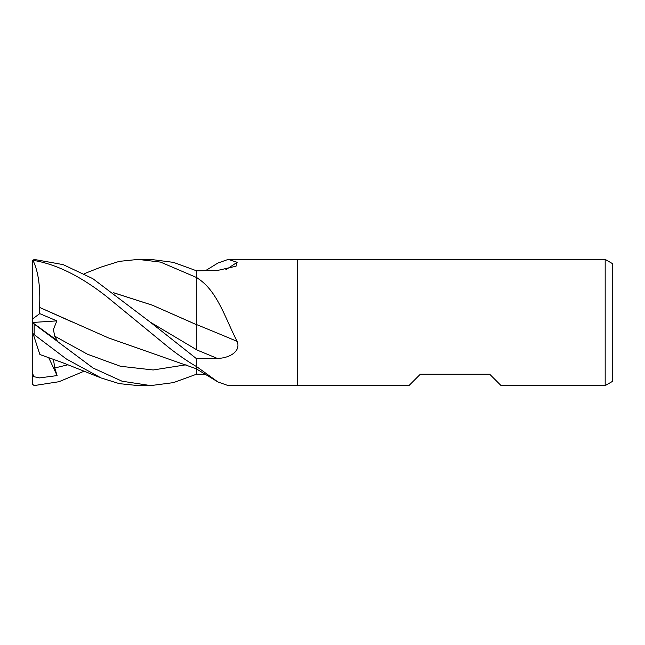<?xml version="1.0" encoding="UTF-8"?>
<svg xmlns="http://www.w3.org/2000/svg" width="645" height="645" viewBox="0 0 645 645"><rect width="100%" height="100%" fill="white"/><g stroke="black" fill="none" stroke-linecap="round" stroke-linejoin="round"><path stroke-width="0.97" d="M297.264 385.597L228.209 385.597L217.905 381.953L196.306 366.384L196.306 358.685L217.075 358.33C227.161 358.644 241.488 352.484 237.142 341.39C225.395 318.719 217.446 291.072 198.071 278.6L196.306 277.165L196.306 270.811L217.075 270.561L236.038 266.216L237.142 262.297L228.209 259.403L605.179 259.403L612.75 263.773L612.75 381.227L605.179 385.597L501.068 385.597L489.708 374.237L420.298 374.237L408.946 385.597L297.264 385.597L297.264 259.403L297.264 385.597M605.179 385.597L605.179 259.403M225.814 269.739A1068.209 1007.119 -129.7 0 0 237.142 262.297M205.465 270.707L217.905 263.047L228.209 259.403M205.465 374.293L196.306 374.189L196.306 366.505M196.306 324.508L196.306 349.727A1063.25 226.322 -164.8 0 1 217.075 358.33M113.544 292.717L152.365 305.182L196.306 324.596L196.306 270.715L173.465 262.378L150.688 259.403L138.207 259.403L150.688 259.403M196.306 366.795A1062.162 1001.419 -50.3 0 1 198.071 367.827M196.306 277.89A1062.162 226.097 -164.8 0 1 198.071 278.6M196.306 324.467A1068.209 227.379 -164.8 0 1 237.142 341.39M100.62 267.232L119.26 261.37L138.207 259.403L160.573 262.112L196.306 277.398M217.905 381.953L196.306 368.827L196.306 374.285L173.465 382.622L150.688 385.597L138.199 385.597L119.269 383.63L101.217 378.002L61.767 362.345L39.861 354.524M138.207 385.597L150.688 385.597L122.01 381.195L93.017 367.989L34.145 324.024C31.774 322.113 31.774 322.073 34.145 323.919M32.25 322.395L32.25 331.087L33.153 333.876L66.379 358.991L101.217 378.002M84.052 371.222L59.026 381.711L34.145 385.581L32.282 384.065L32.25 371.867L33.613 376.624L39.514 377.906L57.107 375.592L54.752 367.981L53.43 359.144M32.25 322.468L32.25 261.902L33.153 260.717L34.145 260.499C56.857 264.418 81.02 276.447 106.651 296.587L166.241 345.438C171.143 349.606 184.599 359.733 196.306 366.457L196.306 358.547L150.237 322.129L92.783 278.632L63.137 264.619L34.145 259.419L32.282 260.935A1.895 1.895 0 0 0 32.258 261.136L32.258 261.136A1.895 1.895 0 0 0 32.258 261.169L32.258 261.169A1.895 1.895 0 0 0 32.25 261.201L32.25 261.201A1.895 1.895 0 0 0 32.25 261.298L32.25 273.133M39.498 307.431L39.555 307.375C40.546 287.21 38.361 271.545 32.992 260.395M32.25 322.411L57.107 340.431L54.752 336.198L53.406 329.563L56.833 320.879L39.732 313.631L39.538 307.383L108.287 337.835L196.306 368.771M39.538 307.383L72.369 322.081M196.306 303.029L196.306 324.596M190.549 322.016L152.341 305.19L113.649 292.798M39.555 353.565L32.992 333.368M32.25 261.902L32.25 261.298M57.107 375.592L48.601 357.419M32.25 371.867L32.25 322.5M39.732 313.631L32.25 319.178M32.371 322.492L56.833 320.879M34.145 334.215L34.145 324.024M54.752 336.198L87.567 354.266L120.389 366.255L153.204 369.972L186.026 364.788M150.237 322.129L196.306 349.566M54.752 367.981L67.862 364.788M34.145 260.499L34.145 259.419M101.217 266.998L84.052 273.778"/></g></svg>
